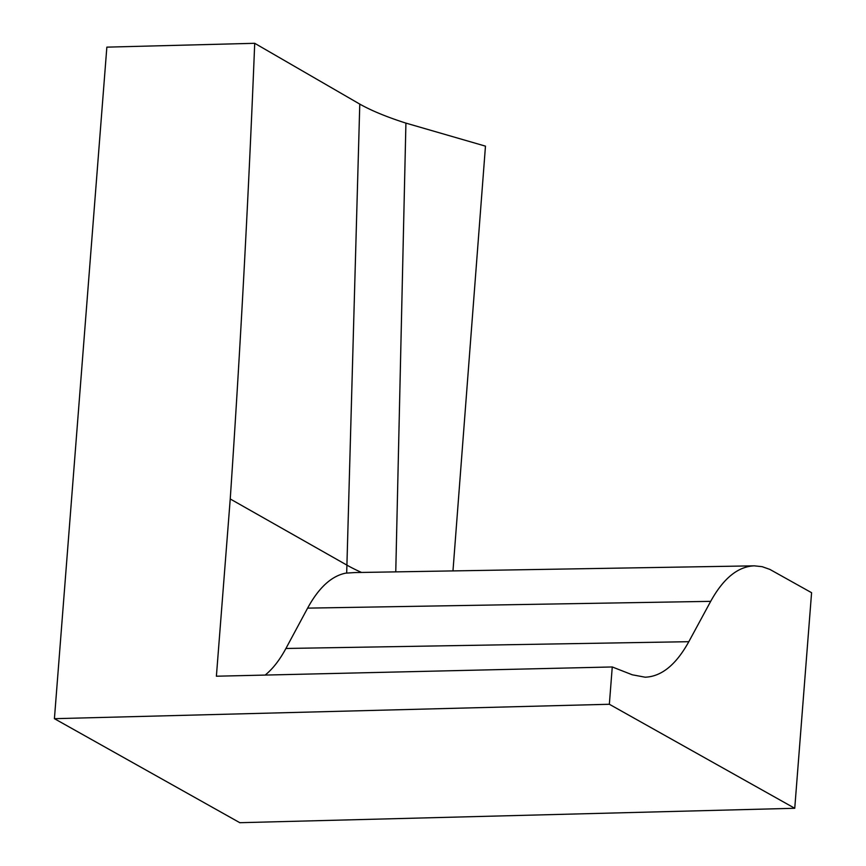<?xml version="1.0" encoding="UTF-8"?>
<svg xmlns="http://www.w3.org/2000/svg" width="866" height="866" viewBox="0 0 866 866"><rect width="100%" height="100%" fill="white"/><g stroke="black" fill="none" stroke-linecap="round" stroke-linejoin="round"><path stroke-width="1.3" d="M794.75 808.281L811.583 592.701L769.852 569.395L762.112 566.667L754.34 565.844C737.973 566.472 723.424 578.304 710.683 601.35L688.816 641.695C676.075 664.731 661.527 676.562 645.159 677.201L632.299 674.798L612.262 666.961L609.35 704.264L794.75 808.281L239.817 822.7L54.417 718.683L106.854 47.143L254.712 43.3L359.78 104.104C371.482 110.686 386.864 117.029 405.916 123.113L485.469 146.148L452.972 570.91M609.35 704.264L54.417 718.683M265.148 675.079C272.725 668.974 279.642 660.098 285.921 648.472L307.614 608.127C318.731 587.733 331.397 576.085 345.599 573.162L354.941 572.556M361.523 572.448A269.921 59.289 4.5 0 1 347.298 565.336L230.237 498.968C240.467 347.439 248.618 195.554 254.712 43.3M612.262 666.961L216.392 676.216L230.237 498.968M307.614 608.127L710.683 601.35M395.762 571.874L405.916 123.113M346.692 573.043L359.78 104.104M285.921 648.472L688.816 641.695M355.049 572.556L754.492 565.834"/></g></svg>

